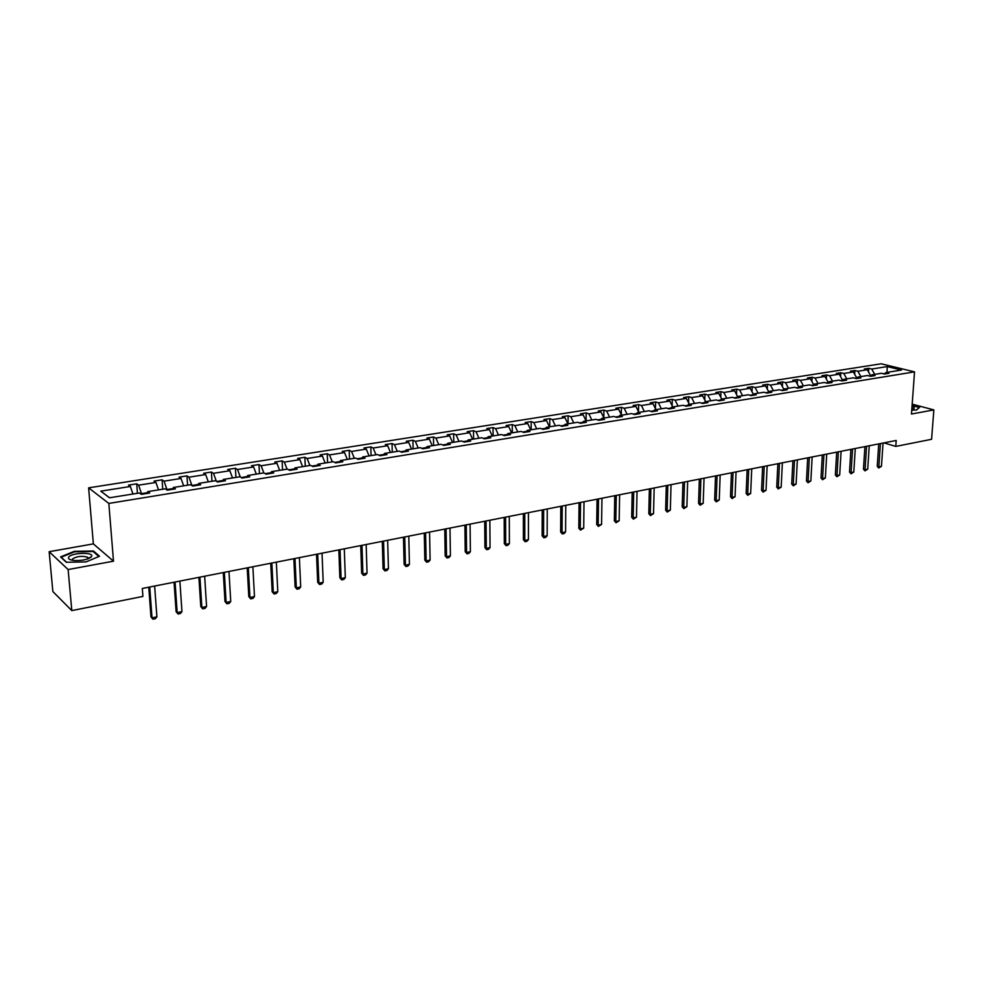 <?xml version="1.0" encoding="UTF-8"?>
<svg xmlns="http://www.w3.org/2000/svg" width="983" height="983" viewBox="0 0 983 983"><rect width="100%" height="100%" fill="white"/><g stroke="black" fill="none" stroke-linecap="round" stroke-linejoin="round"><path stroke-width="1.47" d="M49.15 551.696L68.122 569.55L113.5 561.182L93.36 543.882L49.15 551.696L52.861 591.557L71.808 610.603L142.916 596.435L142.314 588.461L896.201 440.47L895.783 446.417L931.589 439.29L933.85 409.899L912.199 404.148M93.36 543.882L88.617 487.838L881.173 363.784L914.534 371.869L108.83 503.431L88.617 487.838M68.122 569.55L71.808 610.603M132.938 494.019L130.383 486.474L128.503 485.123L136.723 483.833L137.436 493.294M109.605 497.779L100.794 491.168L130.383 486.474M147.327 492.704L141.527 493.638L138.628 485.172L136.723 483.833M138.628 485.172L155.941 482.432L153.999 481.105L162.084 479.827L162.736 489.202M172.983 488.563L166.975 489.534L164.038 481.154L162.084 479.827M164.038 481.154L181.032 478.451L179.041 477.148L186.967 475.895L187.581 485.197M198.161 484.484L191.943 485.491L188.982 477.197L186.967 475.895M188.982 477.197L205.668 474.556L203.616 473.278L211.406 472.049L211.972 481.265M216.371 481.265L213.471 473.315L211.406 472.049M213.471 473.315L229.85 470.722L227.761 469.469L235.404 468.252L235.92 477.406M240.307 477.001L237.517 469.505L235.404 468.252M237.517 469.505L253.614 466.962L251.464 465.721L258.971 464.541L259.438 473.609M263.837 472.897L261.134 465.77L258.971 464.541M261.134 465.77L276.948 463.263L274.761 462.047L282.133 460.88L282.551 469.886M287.061 469.149L284.333 462.096L282.133 460.88M284.333 462.096L299.864 459.626L297.64 458.434L304.877 457.292L305.258 466.225M309.878 465.475L307.126 458.483L304.877 457.292M307.126 458.483L322.387 456.063L320.114 454.883L327.241 453.765L327.585 462.624M332.303 461.863L329.526 454.932L327.241 453.765M329.526 454.932L344.529 452.561L342.207 451.406L349.211 450.3L349.506 459.086M354.335 458.299L351.545 451.443L349.211 450.3M351.545 451.443L366.278 449.108L363.931 447.978L370.812 446.884L371.07 455.608M375.985 454.81L373.171 448.015L370.812 446.884M373.171 448.015L387.671 445.729L385.275 444.611L392.045 443.542L392.266 452.18M397.267 451.381L394.441 444.648L392.045 443.542M394.441 444.648L408.695 442.387L406.262 441.293L412.921 440.237L413.106 448.826M418.205 448.002L415.354 441.342L412.921 440.237M415.354 441.342L429.362 439.118L426.905 438.037L433.454 437.005L433.601 445.52M438.774 444.685L435.924 438.074L433.454 437.005M435.924 438.074L449.698 435.899L447.204 434.83L453.642 433.81L453.765 442.264M459.012 441.416L456.149 434.879L453.642 433.81M456.149 434.879L469.702 432.729L467.171 431.684L473.499 430.677L473.585 439.069M478.918 438.209L476.042 431.721L473.499 430.677M476.042 431.721L489.374 429.608L486.818 428.576L493.036 427.593L493.097 435.924M498.504 435.051L495.604 428.625L493.036 427.593M495.604 428.625L508.727 426.548L506.134 425.528L512.266 424.57L512.29 432.827M517.771 431.942L514.859 425.578L512.266 424.57M514.859 425.578L527.76 423.526L525.155 422.53L531.189 421.584L531.176 429.78M536.718 428.883L533.806 422.579L531.189 421.584M533.806 422.579L546.511 420.564L543.869 419.581L549.804 418.635L549.767 426.782M555.383 425.872L552.446 419.618L549.804 418.635M552.446 419.618L564.955 417.64L562.288 416.669L568.125 415.748L568.063 423.833M573.74 422.911L570.804 416.718L568.125 415.748M570.804 416.718L583.103 414.765L580.425 413.806L586.175 412.897L586.077 420.921L583.103 414.765M591.815 419.999L588.866 413.855L586.175 412.897M588.866 413.855L600.982 411.938L598.266 410.992L603.931 410.095L603.82 417.812M609.607 417.124L606.646 411.029L603.931 410.095M606.646 411.029L618.577 409.149L615.85 408.215L621.416 407.343L621.293 414.703M627.129 414.298L624.156 408.264L621.416 407.343M624.156 408.264L635.903 406.397L633.15 405.488L638.643 404.615L638.495 411.644M644.381 411.521L641.408 405.524L638.643 404.615M641.408 405.524L652.97 403.694L650.193 402.797L655.612 401.949L655.452 408.645M661.362 408.781L658.389 402.833L655.612 401.949M658.389 402.833L669.779 401.039L666.99 400.142L672.311 399.307L672.139 405.709M678.098 406.077L675.112 400.192L672.311 399.307M675.112 400.192L686.331 398.41L683.529 397.537L688.776 396.714L688.591 402.833M694.576 403.423L691.59 397.574L688.776 396.714M691.59 397.574L702.648 395.83L699.822 394.969L704.995 394.146L704.799 399.995M710.82 400.806L707.821 395.006L704.995 394.146M707.821 395.006L718.72 393.286L715.87 392.438L720.969 391.627L720.772 397.218M726.818 398.226L723.82 392.475L720.969 391.627M723.82 392.475L734.559 390.767L731.696 389.932L736.722 389.145L736.5 394.49M742.583 395.682L739.585 389.981L736.722 389.145M739.585 389.981L750.164 388.297L747.289 387.474L752.241 386.7L752.02 391.812M758.126 393.175L755.116 387.511L752.241 386.7M755.116 387.511L765.536 385.864L762.648 385.053L767.526 384.279L767.305 389.17M773.437 390.706L770.426 385.09L767.526 384.279M770.426 385.09L780.699 383.468L777.799 382.657L782.603 381.896L782.382 386.577M788.526 388.273L785.515 382.694L782.603 381.896M785.515 382.694L795.64 381.097L792.728 380.298L797.471 379.561L797.25 384.034M803.406 385.864L800.395 380.347L797.471 379.561M800.395 380.347L810.385 378.762L807.448 377.976L812.13 377.239L811.897 381.527M818.077 383.505L815.054 378.025L812.13 377.239M815.054 378.025L824.909 376.464L821.972 375.69L826.58 374.965L826.347 379.069M832.54 381.171L829.517 375.727L826.58 374.965M829.517 375.727L839.236 374.191L836.287 373.429L840.834 372.717L840.6 376.636M846.805 378.873L843.783 373.466L840.834 372.717M843.783 373.466L853.355 371.955L850.406 371.205L854.891 370.493L854.657 374.253M860.875 376.6L857.852 371.242L854.891 370.493M857.852 371.242L867.289 369.743L864.327 369.006L868.751 368.306L868.517 371.906M874.747 374.363L871.724 369.043L868.751 368.306M871.724 369.043L887.231 366.585L901.46 370.05L885.904 372.557L888.951 373.319L884.516 374.031L881.468 373.282L871.995 374.806L875.03 375.567L870.52 376.305L867.485 375.531L857.876 377.079L860.899 377.865L856.34 378.602L853.318 377.816L843.561 379.389L846.584 380.175L841.952 380.925L838.941 380.138L829.05 381.736L832.06 382.534L827.354 383.296L824.356 382.485L814.329 384.107L817.315 384.918L812.548 385.692L809.562 384.881L799.388 386.516L802.374 387.339L797.532 388.125L794.559 387.302L784.237 388.961L787.211 389.796L782.296 390.583L779.335 389.747L768.866 391.443L771.815 392.278L766.838 393.089L763.889 392.242L753.261 393.962L756.197 394.81L751.147 395.633L748.21 394.773L737.434 396.518L740.359 397.378L735.223 398.213L732.298 397.341L721.362 399.098L724.262 399.983L719.065 400.831L716.152 399.946L705.044 401.74L707.932 402.625L702.648 403.485L699.761 402.588L688.481 404.406L691.356 405.315L685.987 406.188L683.124 405.266L671.672 407.122L674.522 408.043L669.079 408.916L666.228 407.994L654.592 409.874L657.43 410.808L651.889 411.705L649.063 410.759L637.254 412.676L640.068 413.622L634.453 414.531L631.639 413.573L619.646 415.514L622.436 416.473L616.722 417.394L613.933 416.436L601.756 418.402L604.52 419.372L598.721 420.319L595.956 419.336L583.57 421.326L586.323 422.321L580.425 423.28L577.685 422.272L565.102 424.312L567.83 425.32L561.846 426.29L559.13 425.27L546.339 427.335L549.042 428.355L542.948 429.338L540.257 428.318L527.269 430.407L529.935 431.451L523.755 432.446L521.088 431.402L507.879 433.54L510.521 434.597L504.23 435.616L501.6 434.547L488.17 436.71L490.787 437.791L484.386 438.823L481.793 437.742L468.141 439.954L470.722 441.035L464.209 442.092L461.641 440.998L447.756 443.235L450.312 444.341L443.689 445.41L441.158 444.304L427.04 446.577L429.559 447.707L422.825 448.789L420.319 447.658L405.954 449.981L408.436 451.123L401.592 452.229L399.123 451.074L384.513 453.433L386.958 454.601L379.991 455.731L377.57 454.551L362.702 456.96L365.098 458.139L358.021 459.294L355.625 458.09L340.499 460.536L342.858 461.74L335.645 462.907L333.298 461.703L317.902 464.185L320.225 465.414L312.877 466.593L310.579 465.364L294.9 467.896L297.173 469.137L289.702 470.353L287.441 469.1L271.48 471.668L273.716 472.934L266.098 474.175L263.886 472.897L247.642 475.514L249.817 476.804L242.064 478.057L239.901 476.767L223.35 479.434L225.488 480.748L217.587 482.026L215.474 480.699L198.615 483.415L200.692 484.766L192.656 486.069L190.591 484.717L173.413 487.482L175.441 488.846L167.245 490.173L165.242 488.809L147.745 491.623L149.711 493.024L141.355 494.375L139.402 492.974L109.494 497.791L100.794 491.168M147.045 493.454L147.745 491.623M141.577 494.338L141.527 493.638M158.533 489.89L155.941 482.432M172.676 489.301L173.413 487.482M183.661 485.835L181.032 478.451M197.841 485.221L198.615 483.415M208.31 481.854L205.668 474.556M222.539 481.228L223.35 479.434M222.871 480.49L216.727 481.486M232.529 477.947L229.85 470.722M246.794 477.296L247.642 475.514M247.138 476.571L241.191 477.529M256.305 474.113L253.614 466.962M270.608 473.437L271.48 471.668M270.964 472.712L265.201 473.646M279.663 470.353L276.948 463.263M293.991 469.653L294.9 467.896M294.359 468.94L288.781 469.837M302.617 466.642L299.864 459.626M316.956 465.942L317.902 464.185M317.349 465.217L311.943 466.089M325.152 463.005L322.387 456.063M339.528 462.28L340.499 460.536M339.921 461.568L334.687 462.415M347.306 459.442L344.529 452.561M361.695 458.692L362.702 456.96M362.113 457.98L357.038 458.803M369.08 455.928L366.278 449.108M383.493 455.166L384.513 453.433M383.911 454.453L379.008 455.252M390.484 452.475L387.671 445.729M404.91 451.701L405.954 449.981M405.34 450.988L400.585 451.762M411.533 449.084L408.695 442.387M425.958 448.285L427.04 446.577M426.401 447.584L421.805 448.334M432.225 445.741L429.362 439.118M446.651 444.93L447.756 443.235M447.105 444.242L442.657 444.955M452.561 442.461L449.698 435.899M467.011 441.637L468.141 439.954M467.466 440.949L463.165 441.65M472.577 439.229L469.702 432.729M487.027 438.393L488.17 436.71M487.494 437.718L483.329 438.381M492.262 436.059L489.374 429.608M506.712 435.211L507.879 433.54M507.191 434.523L503.161 435.174M511.627 432.938L508.727 426.548M526.077 432.078L527.269 430.407M526.569 431.39L522.661 432.029M530.685 429.854L527.76 423.526M545.135 428.993L546.339 427.335M545.626 428.318L541.854 428.92M549.436 426.831L546.511 420.564M563.873 425.958L565.102 424.312M564.377 425.283L560.728 425.872M567.891 423.857L564.955 417.64M582.329 422.973L583.57 421.326M582.833 422.297L579.306 422.862M600.478 420.024L601.756 418.402M601.006 419.36L597.59 419.913M603.931 418.045L600.982 411.938M618.356 417.136L619.646 415.514M618.885 416.473L615.591 417.001M621.539 415.207L618.577 409.149M635.952 414.285L637.254 412.676M636.48 413.622L633.298 414.138M638.876 412.405L635.903 406.397M653.277 411.484L654.592 409.874M653.818 410.82L650.746 411.324M655.944 409.653L652.97 403.694M670.332 408.719L671.672 407.122M670.885 408.068L667.912 408.547M672.765 406.937L669.779 401.039M687.142 405.991L688.481 404.406M687.682 405.352L684.819 405.807M689.329 404.271L686.331 398.41M703.681 403.313L705.044 401.74M704.246 402.674L701.469 403.116M705.647 401.642L702.648 395.83M719.986 400.683L721.362 399.098M720.551 400.032L717.873 400.462M721.719 399.049L718.72 393.286M736.046 398.078L737.434 396.518M736.611 397.439L734.031 397.857M737.557 396.493L734.559 390.767M751.872 395.51L753.261 393.962M752.437 394.883L749.955 395.277M753.199 394.036L750.164 388.297M767.453 392.991L768.866 391.443M768.03 392.352L765.634 392.745M768.645 391.676L765.536 385.864M782.824 390.509L784.237 388.961M783.402 389.87L781.092 390.251M783.881 389.354L780.699 383.468M797.963 388.052L799.388 386.516M798.552 387.425L796.316 387.781M798.896 387.056L795.64 381.097M812.892 385.631L814.329 384.107M813.482 385.017L811.331 385.361M813.691 384.783L810.385 378.762M827.6 383.247L829.05 381.736M828.19 382.633L826.138 382.965M828.276 382.547L824.909 376.464M842.112 380.9L843.561 379.389M842.64 380.347L840.723 380.605M842.64 380.298L839.236 374.191M856.414 378.59L857.876 377.079M856.758 378.234L855.099 378.283M856.771 378.013L853.355 371.955M870.52 376.305L871.995 374.806M870.68 376.133L869.279 375.985M870.705 375.764L867.289 369.743M884.454 374.019L885.904 372.557M113.5 561.182L108.83 503.431M914.534 371.869L911.474 414.027L933.85 409.899M883.938 442.878L895.783 446.417M885.032 373.442L883.275 373.724M887.01 372.385L887.231 366.585M911.757 410.108L916.512 410.058L919.67 407.208L912.113 405.193M99.529 556.243L93.508 551.008L74.241 551.34L60.565 556.919L66.316 562.276L86.013 561.92L99.529 556.243M90.203 557.803L89.355 557.816M88.163 557.84L87.536 557.852M93.594 551.905L93.508 551.008M883.041 443.063L881.468 466.286L878.728 468.019L878.839 466.839L877.241 466.335L878.741 443.898M881.468 466.286L878.839 466.839L880.399 443.579M878.728 468.019L877.241 466.335M869.255 445.766L867.731 469.149L864.966 470.882L865.065 469.702L863.467 469.186L864.917 446.614M867.731 469.149L865.065 469.702L866.576 446.282M864.966 470.882L863.467 469.186M855.271 448.506L853.809 472.037L851.02 473.794L851.106 472.602L849.509 472.073L850.909 449.366M853.809 472.037L851.106 472.602L852.556 449.034M851.02 473.794L849.509 472.073M911.831 409.174L914.178 408.523L914.153 407.503L912.015 406.606M912.089 405.537L919.24 407.454L916.34 410.058M91.444 556.71L91.566 556.513C94.503 551.942 71.526 552.52 68.724 557.103C67.766 558.848 69.609 559.978 74.253 560.507C82.523 560.752 88.261 559.487 91.444 556.71M87.868 558.885L87.475 557.164C81.761 555.702 76.772 556.292 72.484 558.958L72.767 560.322M66.611 562.264L61.204 557.226L74.45 551.819L93.127 551.5L98.878 556.513M841.104 451.295L839.691 474.973L836.877 476.743L836.951 475.539L835.366 475.01L836.705 452.155M839.691 474.973L836.951 475.539L838.352 451.824M836.877 476.743L835.366 475.01M826.728 454.109L825.364 477.947L822.538 479.729L822.587 478.524L821.014 477.984L822.304 454.982M825.364 477.947L822.587 478.524L823.938 454.662M822.538 479.729L821.014 477.984M812.155 456.972L810.852 480.957L808.001 482.751L808.038 481.547L806.465 481.006L807.694 457.845M810.852 480.957L808.038 481.547L809.328 457.525M808.001 482.751L806.465 481.006M797.36 459.872L796.119 484.017L793.244 485.823L793.269 484.619L791.708 484.066L792.888 460.757M796.119 484.017L793.269 484.619L794.497 460.437M793.244 485.823L791.708 484.066M782.37 462.821L781.19 487.126L778.29 488.944L778.29 487.728L776.73 487.163L777.848 463.706M781.19 487.126L778.29 487.728L779.458 463.386M778.29 488.944L776.73 487.163M767.158 465.807L766.04 490.271L763.115 492.102L763.103 490.886L761.542 490.32L762.611 466.692M766.04 490.271L763.103 490.886L764.209 466.384M763.115 492.102L761.542 490.32M751.725 468.83L750.668 493.466L747.719 495.309L747.682 494.08L746.146 493.515L747.141 469.739M750.668 493.466L747.682 494.08L748.727 469.419M747.719 495.309L746.146 493.515M736.058 471.914L735.075 496.71L732.102 498.565L732.04 497.337L730.504 496.747L731.438 472.811M735.075 496.71L732.04 497.337L733.023 472.504M732.102 498.565L730.504 496.747M720.158 475.035L719.249 499.991L716.251 501.871L716.177 500.63L714.653 500.04L715.513 475.944M719.249 499.991L716.177 500.63L717.074 475.637M716.251 501.871L714.653 500.04M704.037 478.193L703.189 503.333L700.154 505.225L700.068 503.972L698.544 503.382L699.343 479.114M703.189 503.333L700.068 503.972L700.904 478.807M700.154 505.225L698.544 503.382M687.658 481.412L686.884 506.712L683.836 508.616L683.726 507.375L682.214 506.761L682.939 482.334M686.884 506.712L683.726 507.375L684.487 482.039M683.836 508.616L682.214 506.761M671.033 484.668L670.332 510.152L667.26 512.069L667.125 510.816L665.626 510.202L666.277 485.602M670.332 510.152L667.125 510.816L667.813 485.307M667.26 512.069L665.626 510.202M654.162 487.986L653.535 513.642L650.439 515.584L650.279 514.318L648.792 513.691L649.37 488.932M653.535 513.642L650.279 514.318L650.881 488.625M650.439 515.584L648.792 513.691M637.033 491.353L636.492 517.181L633.359 519.135L633.175 517.869L631.7 517.242L632.192 492.299M636.492 517.181L633.175 517.869L633.703 492.004M633.359 519.135L631.7 517.242M619.622 494.768L619.167 520.781L616.009 522.747L615.813 521.481L614.338 520.843L614.756 495.715M619.167 520.781L615.813 521.481L616.255 495.432M616.009 522.747L614.338 520.843M601.952 498.234L601.584 524.443L598.389 526.421L598.168 525.143L596.718 524.492L597.05 499.192M601.584 524.443L598.168 525.143L598.524 498.909M598.389 526.421L596.718 524.492M584 501.76L583.718 528.154L580.498 530.144L580.253 528.866L578.815 528.203L579.061 502.731M583.718 528.154L580.253 528.866L580.523 502.436M580.498 530.144L578.815 528.203M565.766 505.336L565.581 531.914L564.095 533.572L562.325 533.929L562.055 532.651L560.629 531.975L560.789 506.319M565.581 531.914L562.055 532.651L562.227 506.036M562.325 533.929L560.629 531.975M547.248 508.973L547.15 535.747L545.651 537.406L543.869 537.787L543.574 536.485L542.149 535.809L542.223 509.956M547.15 535.747L543.574 536.485L543.648 509.685M543.869 537.787L542.149 535.809M528.424 512.671L528.424 539.642L526.925 541.314L525.106 541.694L523.386 539.692L523.361 513.667M528.424 539.642L524.787 540.392L524.762 513.384M525.106 541.694L523.386 539.692M509.292 516.419L509.391 543.587L507.892 545.27L506.048 545.663L504.304 543.648L504.181 517.427M509.391 543.587L505.692 544.361L505.581 517.156M506.048 545.663L504.304 543.648M489.853 520.24L490.05 547.605L488.551 549.3L486.683 549.694L484.926 547.666L484.705 521.248M490.05 547.605L486.302 548.391L486.069 520.978M486.683 549.694L484.926 547.666M470.083 524.123L470.39 551.696L468.891 553.404L466.986 553.798L465.217 551.758L464.898 525.143M470.39 551.696L466.581 552.483L466.249 524.873M466.986 553.798L465.217 551.758M449.993 528.068L450.411 555.85L448.912 557.558L446.97 557.963L445.188 555.911L444.758 529.087M450.411 555.85L446.528 556.648L446.085 528.829M446.97 557.963L445.188 555.911M429.559 532.073L430.099 560.064L428.588 561.797L426.622 562.202L424.828 560.126L424.287 533.105M430.099 560.064L426.155 560.888L425.59 532.86M426.622 562.202L424.828 560.126M408.781 536.153L409.432 564.353L407.933 566.097L405.93 566.515L404.124 564.426L403.46 537.197M409.432 564.353L405.426 565.188L404.75 536.951M405.93 566.515L404.124 564.426M387.646 540.306L388.432 568.727L386.921 570.472L384.881 570.902L383.063 568.788L382.289 541.35M388.432 568.727L384.341 569.575L383.542 541.105M384.881 570.902L383.063 568.788M366.155 544.521L367.052 573.163L365.553 574.932L363.477 575.362L361.646 573.224L360.736 545.59M367.052 573.163L362.911 574.023L361.977 545.344M363.477 575.362L361.646 573.224M344.283 548.809L345.316 577.672L343.817 579.454L341.703 579.896L339.848 577.746L338.828 549.89M345.316 577.672L341.101 578.557L340.032 549.644M341.703 579.896L339.848 577.746M322.031 553.183L323.198 582.268L321.699 584.062L319.549 584.516L317.681 582.341L316.526 554.265M323.198 582.268L318.91 583.165L317.706 554.031M319.549 584.516L317.681 582.341M299.385 557.631L300.7 586.949L299.188 588.756L297.001 589.21L295.121 587.023L293.831 558.725M300.7 586.949L296.325 587.859L294.986 558.491M297.001 589.21L295.121 587.023M276.334 562.153L277.796 591.705L276.284 593.523L274.06 593.99L272.168 591.778L270.73 563.259M277.796 591.705L273.335 592.626L271.861 563.038M274.06 593.99L272.168 591.778M252.877 566.761L254.474 596.546L252.975 598.389L250.702 598.856L248.797 596.632L247.212 567.867M254.474 596.546L249.94 597.492L248.318 567.658M250.702 598.856L248.797 596.632M228.978 571.455L230.735 601.485L229.236 603.329L226.926 603.808L224.996 601.559L223.276 572.573M230.735 601.485L226.127 602.444L224.345 572.364M226.926 603.808L224.996 601.559M204.661 576.222L206.565 606.499L205.066 608.366L202.719 608.858L200.778 606.585L198.898 577.353M206.565 606.499L201.871 607.482L199.93 577.156M202.719 608.858L200.778 606.585M179.877 581.088L181.953 611.61L180.454 613.49L178.058 613.994L176.104 611.696L174.065 582.231M181.953 611.61L177.173 612.606L175.06 582.034M178.058 613.994L176.104 611.696M154.638 586.04L156.887 616.82L155.388 618.712L152.955 619.216L150.977 616.906L148.765 587.195M156.887 616.82L152.009 617.84L149.723 587.011M152.955 619.216L150.977 616.906M913.17 408.953L914.178 408.523M88.114 558.553L91.566 556.513M87.634 558.971L87.475 557.164"/></g></svg>
